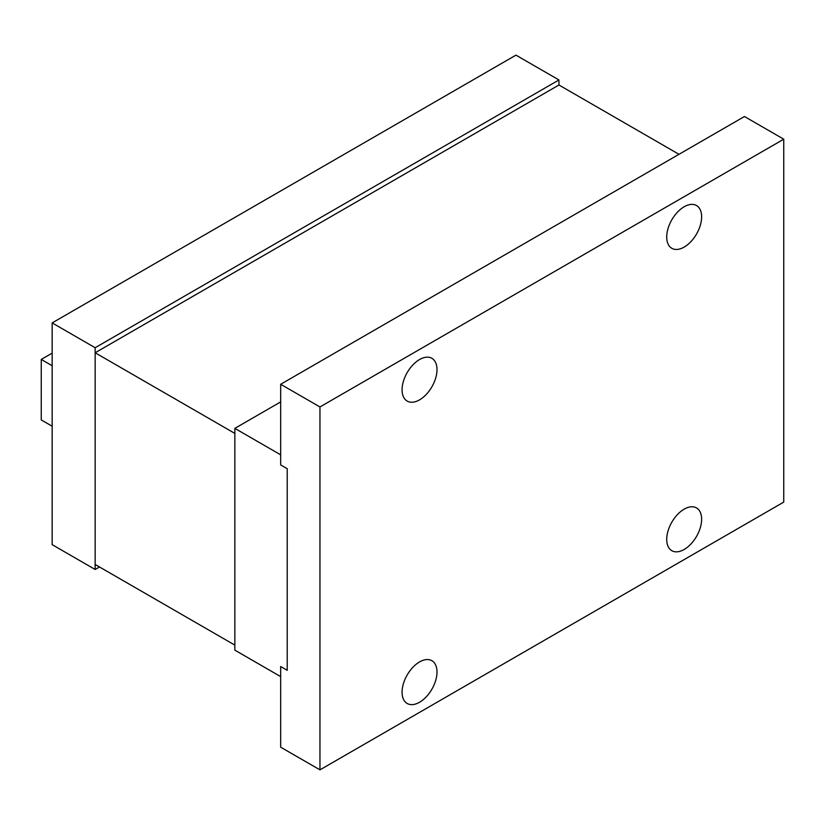 <?xml version="1.0" encoding="UTF-8"?>
<svg xmlns="http://www.w3.org/2000/svg" width="825" height="825" viewBox="0 0 825 825"><rect width="100%" height="100%" fill="white"/><g stroke="black" fill="none" stroke-linecap="round" stroke-linejoin="round"><path stroke-width="1.24" d="M437.002 672.014A24.688 14.252 -60 0 1 426.216 696.867A24.688 14.252 -60 0 1 407.189 703.477A24.688 14.252 -60 0 1 402.074 692.175A24.688 14.252 -60 0 1 412.861 667.322A24.688 14.252 -60 0 1 431.887 660.712A24.688 14.252 -60 0 1 437.002 672.014M701.632 519.224A24.688 14.252 -60 0 1 690.855 544.077A24.688 14.252 -60 0 1 671.828 550.698A24.688 14.252 -60 0 1 666.713 539.385A24.688 14.252 -60 0 1 677.49 514.542A24.688 14.252 -60 0 1 696.517 507.922A24.688 14.252 -60 0 1 701.632 519.224M402.074 389.782A24.688 14.252 120 0 0 407.189 401.094A24.688 14.252 120 0 0 426.216 394.474A24.688 14.252 120 0 0 437.002 369.621A24.688 14.252 120 0 0 431.887 358.318A24.688 14.252 120 0 0 412.861 364.939A24.688 14.252 120 0 0 402.074 389.782M666.713 237.002A24.688 14.252 120 0 0 671.828 248.304A24.688 14.252 120 0 0 690.855 241.694A24.688 14.252 120 0 0 701.632 216.841A24.688 14.252 120 0 0 696.517 205.538A24.688 14.252 120 0 0 677.49 212.149A24.688 14.252 120 0 0 666.713 237.002M234.847 428.371L280.675 454.833L280.675 464.918L287.224 468.703L287.224 670.312L280.675 666.528L280.675 676.613L234.847 650.152L234.847 428.371L280.675 401.909M95.153 352.77L234.847 433.414L234.847 645.109L95.153 564.465L95.153 352.77L558.948 85.006L558.948 79.963L515.955 55.141L52.161 322.905L95.153 347.727L558.948 79.963M678.985 154.306L558.948 85.006M95.153 347.727L95.153 569.477L99.495 566.971M95.153 569.477L52.161 544.655L52.161 322.905M319.956 406.952L319.956 769.859L783.75 502.095L783.75 139.188L744.459 116.511L280.675 384.275L319.956 406.952L783.75 139.188M319.956 769.859L280.675 747.182L280.675 666.528L287.224 670.312L287.224 468.703L280.675 464.918L280.675 384.275M52.161 426.216L41.25 419.915L41.25 359.432L52.161 353.131M41.25 359.432L52.161 365.733"/></g></svg>
